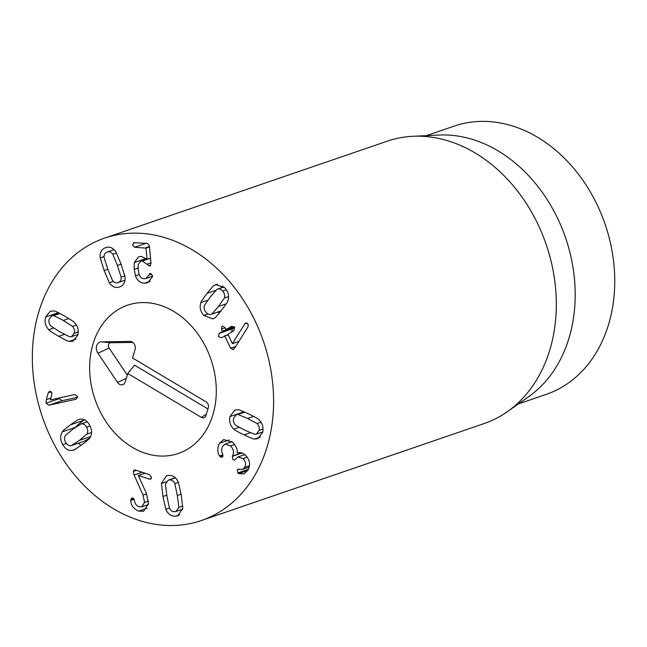 <?xml version="1.0" encoding="UTF-8"?>
<svg xmlns="http://www.w3.org/2000/svg" width="647" height="647" viewBox="0 0 647 647"><rect width="100%" height="100%" fill="white"/><g stroke="black" fill="none" stroke-linecap="round" stroke-linejoin="round"><path stroke-width="0.97" d="M218.492 306.476L224.331 298.024C225.083 295.55 224.525 293.22 222.673 291.053C220.829 288.926 218.904 288.376 216.907 289.395L210.283 296.941L204.42 305.416C203.684 307.899 204.226 310.22 206.061 312.364C207.93 314.515 209.854 315.081 211.844 314.046L218.492 306.476L226.264 303.807M223.991 286.896L216.907 289.395M220.95 310.989L211.148 314.353L221.023 310.892M221.63 310.123C217.303 315.59 214.861 318.275 214.319 318.187L212.782 318.906L203.692 315.396C200.303 311.344 199.373 307.082 200.91 302.61C200.805 301.947 202.883 298.841 207.145 293.293C211.456 287.85 213.882 285.173 214.44 285.254L215.977 284.534L225.035 288.012C228.456 292.096 229.394 296.375 227.841 300.831C227.938 301.502 225.868 304.6 221.63 310.123M222.689 285.796L220.991 287.923M217.958 312.016L219.252 313.116M233.341 349.574L230.607 348.256L224.849 336.133L221.258 337.758L218.419 336.586L219.179 333.391L222.374 331.587L221.5 329.088L222.034 326.056L224.622 327.277L226.005 329.533L231.78 326.274L234.618 327.447L233.858 330.649L227.987 334.362L232.41 343.662L244.889 323.751L245.585 323.047L248.205 324.204L247.979 326.881L235.015 347.641L233.025 349.712M230.607 348.256L235.734 346.501M244.889 323.751L247.097 322.99M232.491 343.614L238.905 341.422M232.41 343.662L238.889 341.438M225.609 329.355L234.174 326.735L225.949 329.566M221.5 329.088L224.93 327.908M234.675 327.56L232.362 328.87L231.602 332.065M219.179 333.391L232.362 328.87M228.278 334.96L224.452 335.955M166.926 496.192L169.441 508.073C170.671 510.637 172.466 511.842 174.819 511.688L176.057 511.453L178.831 507.418L177.31 495.473L174.787 483.56C173.55 480.996 171.762 479.791 169.441 479.937L168.171 480.187L165.397 484.207L166.926 496.192M162.963 496.467L161.451 483.471L166.408 475.86L168.673 475.416C173.032 475.205 176.275 477.502 178.394 482.306L181.273 495.198L182.786 508.154L177.82 515.78L175.588 516.209C171.196 516.419 167.945 514.13 165.834 509.326L162.963 496.467L166.756 495.165M182.114 509.375L182.559 509.755M174.86 477.357L174.755 477.923M134.066 474.979L133.233 471.453L134.228 469.981L135.336 470.005L149.886 474.777L151.544 477.575L150.533 479.192L149.433 479.136L138.304 475.488L146.392 493.386L148.511 503.633L143.602 511.259L138.668 511.138C133.557 508.809 130.904 505.25 130.71 500.463L131.737 497.996L132.878 498.044L134.479 500.479C134.786 503.625 136.299 505.711 138.992 506.738L141.733 506.819L144.548 502.371L143.06 495.084L134.066 474.979L142.097 472.221M144.548 502.371L148.559 500.996M138.668 511.138L147.12 508.235M138.304 475.488L145.025 473.183M63.309 320.451L53.79 315.631L51.833 315.76L49.196 319.06C48.468 321.64 49.01 323.953 50.814 326.015L60.009 331.927L69.561 336.763L71.51 336.634L74.146 333.367C74.882 330.754 74.348 328.425 72.537 326.379L63.309 320.451L68.817 318.559M64.563 316.068C71 319.804 74.316 322.004 74.518 322.651C77.955 326.266 79.015 330.52 77.697 335.405L73.006 341.212L69.14 341.39C68.679 341.656 65.218 339.966 58.756 336.311C52.35 332.59 49.043 330.399 48.832 329.744C45.395 326.112 44.336 321.874 45.646 317.022L50.345 311.183L54.211 311.005C54.68 310.746 58.133 312.428 64.563 316.068M58.731 312.849L58.594 313.447M77.171 334.693L77.802 335.017M48.962 405.208L46.107 403.202L46.285 399.717L48.282 392.794L49.633 391.217L52.011 392.972L50.555 399.895L74.89 394.516L77.559 396.401L76.144 399.199L48.962 405.208L62.144 400.687L77.672 397.25M48.282 392.794L51.323 391.75M59.152 397.994L59.289 398.681L62.144 400.687M71.219 445.629L79.346 440.429L86.884 434.137C88.105 432.01 88 429.681 86.569 427.157C85.097 424.602 83.261 423.534 81.053 423.947L72.901 429.163L65.387 435.447C64.158 437.558 64.271 439.895 65.719 442.459C67.175 444.974 69.003 446.034 71.219 445.629L84.717 441.028L89.796 437.89M87.232 421.828L80.746 424.036L87.216 421.812M70.442 424.861C75.853 420.946 78.829 419.119 79.363 419.361C83.374 418.399 86.763 420.267 89.537 424.974C92.173 429.737 92.295 434 89.884 437.76C89.86 438.407 87.167 440.736 81.805 444.732C76.419 448.622 73.451 450.449 72.909 450.215C68.897 451.169 65.509 449.309 62.751 444.635C60.098 439.839 59.977 435.568 62.387 431.824C62.419 431.161 65.104 428.84 70.442 424.861L83.625 420.34C78.287 424.319 75.602 426.64 75.57 427.303M78.958 419.482L79.363 419.361M84.385 419.782L83.625 420.34M78.238 443.244L81.069 445.273M73.313 450.094L73.782 449.916M220.174 456.79L219.511 455.941C217.214 452.116 217.222 447.894 219.535 443.276L223.773 439.556L232.694 442.322C236.244 446.357 237.74 449.908 237.19 452.965L237.271 453.037C239.584 451.938 242.277 452.641 245.342 455.14C249.855 459.677 250.712 464.708 247.914 470.256L243.846 473.944L238.767 473.572L237.813 472.933L237.303 469.843L238.047 469.212L242.439 469.447L244.695 467.393C246.297 464.287 245.747 461.368 243.037 458.626L237.983 456.952L234.57 460.122L232.847 459.556L232.467 456.046C234.303 452.504 233.656 449.139 230.526 445.937L225.116 444.077L222.689 446.26C221.347 448.783 221.306 451.282 222.56 453.741L222.73 456.556L221.872 457.283L220.174 456.79L222.989 455.828M219.511 455.941L222.924 454.776M230.526 445.937L234.626 444.529M232.467 456.046L241.663 452.892M243.037 458.626L247.162 457.219M244.695 467.393L249.475 465.751M237.813 472.933L248.408 469.301M238.767 473.572L247.769 470.482M219.535 443.276L229.248 439.944M231.553 441.359L231.383 441.925M245.084 430.336L254.764 434.307L256.382 434.113L259.075 430.417C259.625 427.748 258.946 425.459 257.037 423.559L247.599 418.447L237.878 414.46L236.268 414.654L233.583 418.318C233.017 421.019 233.696 423.316 235.605 425.216L245.084 430.336M244.121 434.873C237.538 431.703 234.133 429.794 233.89 429.163C230.275 425.831 228.957 421.642 229.952 416.595L234.756 410.077L237.999 409.753C238.436 409.446 241.954 410.829 248.553 413.91C255.104 417.064 258.501 418.965 258.76 419.604C262.367 422.944 263.685 427.125 262.706 432.139L257.886 438.69L254.651 439.014C254.198 439.321 250.688 437.938 244.121 434.873L250.316 432.746M261.582 432.325L262.561 432.754M243.272 411.492L243.086 412.317M144.516 283.224C140.262 282.941 137.253 280.474 135.482 275.84L134.228 269.33L134.301 262.577L138.571 256.794L141.41 256.438L147.031 259.301L146.004 248.149L134.552 247.251L132.457 244.898L134.139 242.73L147.451 243.369L149.376 245.601L151.026 263.62L149.4 266.022L142.356 260.984L140.666 261.194L138.207 264.599L138.191 269.524L139.056 274.563C140.1 277.159 141.782 278.533 144.103 278.695L145.915 278.477L150.387 273.43L152.514 275.751L152.449 276.779L147.751 282.779L144.516 283.224L150.225 281.267M149.869 273.503L150.387 273.43M150.055 265.941L150.549 265.626M133.436 242.811L134.139 242.73M147.031 259.301L150.516 258.104M134.301 262.577L146.254 258.476M135.482 275.84L139.073 274.603M151.956 276.398L152.449 276.795M117.398 265.456L112.756 254.198C111.106 251.958 109.189 251.246 107.014 252.063C104.863 252.896 103.884 254.708 104.07 257.498L107.798 269.112L112.457 280.418C114.115 282.65 116.015 283.362 118.166 282.553C120.342 281.712 121.329 279.9 121.135 277.11L117.398 265.456L121.11 264.186M114.034 249.653L107.014 252.063M117.997 282.618L124.96 280.224L117.997 282.618M119.76 286.896C115.708 288.336 112.222 286.945 109.311 282.699L104.127 270.511L100.228 257.878C99.703 252.726 101.433 249.346 105.421 247.728C109.505 246.272 112.999 247.664 115.894 251.909L121.062 264.065L124.984 276.73C125.518 281.882 123.779 285.27 119.76 286.896L119.444 287.009M113.549 249.208L113.435 249.863M124.361 280.434L124.847 280.879M221.411 510.806A149.263 116.816 71.1 0 1 201.395 520.52A149.263 116.816 71.1 0 1 42.467 417.226A149.263 116.816 71.1 0 1 104.547 238.136A149.263 116.816 71.1 0 1 258.371 328.191A149.263 116.816 71.1 0 1 221.411 510.806M117.034 310.301A78.368 61.328 71.1 0 1 127.548 305.198A78.368 61.328 71.1 0 1 210.979 359.433A78.368 61.328 71.1 0 1 178.394 453.458A78.368 61.328 71.1 0 1 97.632 406.179A78.368 61.328 71.1 0 1 117.034 310.301M426.381 135.652L454.154 126.125A141.806 110.977 71.1 0 1 600.287 211.682A141.806 110.977 71.1 0 1 565.179 385.167A141.806 110.977 71.1 0 1 546.157 394.395L518.384 403.914M412.956 136.291L439.014 135.045A141.806 110.977 71.1 0 1 565.575 237.821A141.806 110.977 71.1 0 1 528.728 396.643L507.394 411.654A149.263 116.816 -108.9 0 0 546.181 244.477A149.263 116.816 -108.9 0 0 412.956 136.291A149.263 116.816 -108.9 0 0 387.254 141.175L104.547 238.136M201.395 520.52L484.102 423.567A149.263 116.816 -108.9 0 0 504.126 413.854A149.263 116.816 -108.9 0 0 507.394 411.654M206.07 401.844A4.48 3.502 71.1 0 1 208.302 407.764L205.94 415.528A4.48 3.502 71.1 0 1 205.002 417.097A4.48 3.502 71.1 0 1 201.33 417.372L127.799 373.481L125.235 381.892A5.653 4.424 71.1 0 1 124.054 383.873A5.653 4.424 71.1 0 1 117.544 382.401L97.94 353.213A7.465 5.839 71.1 0 1 96.686 345.741A7.465 5.839 71.1 0 1 101.417 341.834L130.047 341.43A5.653 4.424 71.1 0 1 130.468 341.446A5.653 4.424 71.1 0 1 135.102 349.55L132.538 357.961L206.07 401.844M132.805 342.425L110.726 342.732A3.461 2.709 -108.9 0 0 108.534 344.552A3.461 2.709 -108.9 0 0 109.117 348.021L127.305 375.106M127.799 373.481L134.592 365.183L207.946 408.953M132.247 447.263A78.368 61.328 71.1 0 1 89.682 370.828A78.368 61.328 71.1 0 1 127.548 305.198A78.368 61.328 71.1 0 1 210.979 359.433A78.368 61.328 71.1 0 1 178.394 453.458A78.368 61.328 71.1 0 1 132.247 447.263M224.331 298.024L228.561 296.577M222.673 291.053L226.377 289.775M214.44 285.254L217.529 284.195M207.145 293.293L215.75 290.341M200.91 302.61L207.719 300.273M203.692 315.396L207.897 313.957M222.471 331.127L234.392 327.042M222.374 331.587L234.594 327.39M224.574 335.914L228.148 334.685L224.517 335.922M178.831 507.418L182.786 506.067M177.31 495.473L181.095 494.179M174.787 483.56L178.402 482.322M169.441 479.937L175.45 477.874M161.451 483.471L166.109 481.878M165.834 509.326L169.449 508.089M175.588 516.209L179.656 514.818M133.233 471.453L136.42 470.361M143.06 495.084L146.61 493.863M130.702 499.581L133.67 498.562M130.71 500.463L134.139 499.29M149.433 479.136L151.285 478.505M53.79 315.631L59.985 313.504M74.146 333.367L78.255 331.96M72.537 326.379L76.395 325.061M45.646 317.022L58.359 312.663M48.832 329.744L53.596 328.11M58.756 336.311L64.376 334.386M69.14 341.39L75.958 339.052M46.285 399.717L50.992 398.107M46.107 403.202L59.289 398.681M79.346 440.429L90.548 436.588M86.884 434.137L91.591 432.519M86.569 427.157L90.062 425.961M62.387 431.824L75.384 427.36M62.751 444.635L66.334 443.405M232.297 456.337L242.002 453.005M237.303 469.843L239.139 469.212M259.075 430.417L263.038 429.058M257.037 423.559L260.992 422.2M247.599 418.447L253.608 416.385M237.878 414.46L244.703 412.123M233.89 429.163L239.075 427.384M254.651 439.014L260.434 437.032M229.952 416.595L243.135 412.074M148.745 275.032L151.713 274.013M142.356 260.984L150.525 258.185M147.063 264.154L150.953 262.819M134.552 247.251L146.06 243.304M145.696 247.793L149.457 246.499M146.004 248.149L149.497 246.952M134.228 269.33L138.078 268.012M112.756 254.198L116.5 252.912M121.135 277.11L124.847 275.84M100.228 257.878L104.038 256.568M104.127 270.511L107.847 269.241M109.311 282.699L113.233 281.356M130.047 341.43L130.872 341.511M101.417 341.834L110.726 342.732M97.94 353.213L109.117 348.021M117.544 382.401L126.327 378.317M201.33 417.372L206.393 414.04M182.656 509.189L176.057 511.453M175.305 477.737L168.171 480.187M141.733 506.819L148.389 504.539M59.362 313.18L51.833 315.76M77.939 334.426L71.51 336.634M225.116 444.077L232.006 441.715M237.983 456.952L244.752 454.631M242.439 469.447L249.2 467.126M262.747 431.929L256.382 434.113M244.251 411.921L236.268 414.654M145.915 278.477L152.514 276.204M140.666 261.194L146.788 259.091"/></g></svg>
